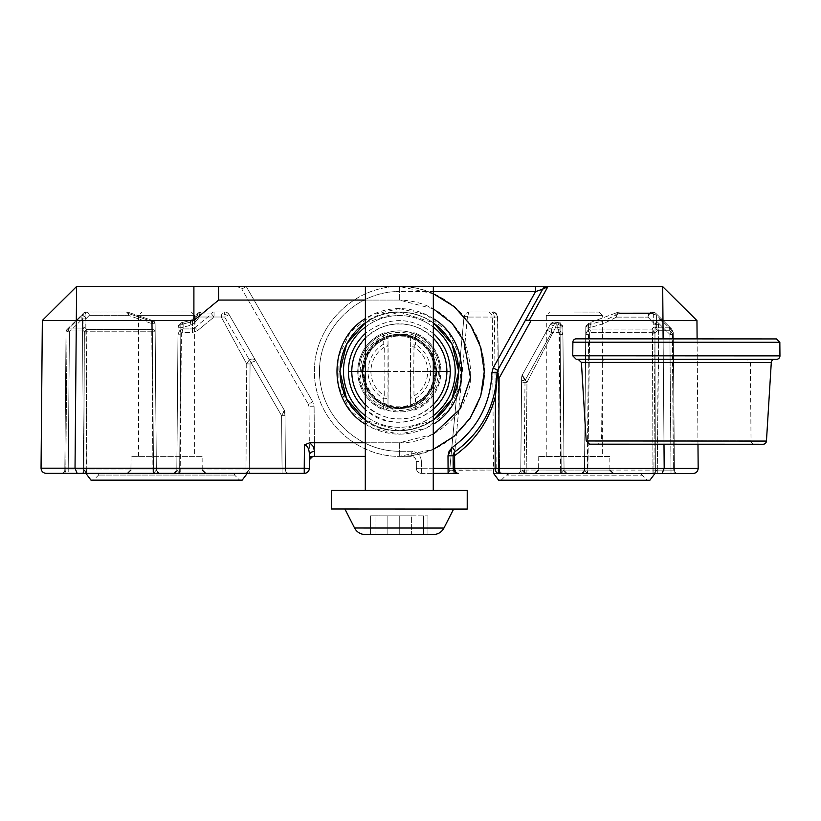 <?xml version="1.0" encoding="UTF-8"?>
<svg xmlns="http://www.w3.org/2000/svg" width="821" height="821" viewBox="0 0 821 821"><rect width="100%" height="100%" fill="white"/><g stroke="black" fill="none" stroke-linecap="round" stroke-linejoin="round"><path stroke-width="0.62" stroke-dasharray="4.11 3.08" d="M430.738 371.431C430.327 383.079 425.237 392.11 415.498 398.503L413.989 395.999C422.836 390.191 427.433 382.001 427.792 371.431L430.738 371.431C430.327 359.772 425.237 350.752 415.498 344.358L413.989 346.852L410.582 346.852L410.377 371.431L388.292 371.431L387.984 336.128L387.994 405.256C387.656 407.298 411.003 407.298 410.664 405.256L410.377 371.431L413.774 371.431L413.989 395.999L410.582 395.999A3.397 2.822 179.5 0 0 415.498 398.503L415.2 409.895C412.583 410.346 411.075 409.279 410.685 406.723L410.664 337.595C411.003 335.553 387.656 335.553 387.994 337.595C372.672 343.691 364.565 354.97 363.652 371.431C364.565 387.881 372.672 399.16 387.994 405.256L387.984 406.723C387.584 409.279 386.075 410.346 383.458 409.895L383.171 398.503L384.68 395.999L384.885 371.431L388.292 371.431L387.984 406.723C387.491 409.402 385.921 410.438 383.274 409.823A41.625 41.625 0 0 1 383.274 333.028C385.921 332.413 387.491 333.449 387.984 336.128C387.584 333.572 386.075 332.515 383.458 332.957L383.274 333.028C367.069 340.715 358.551 353.512 357.71 371.431L363.652 371.431C365.93 392.931 377.824 404.825 399.334 407.103C420.834 404.825 432.729 392.931 435.007 371.431L440.949 371.431C440.107 353.512 431.589 340.715 415.385 333.028L415.498 344.358A3.397 2.822 0.5 0 0 410.582 346.852L410.685 336.128C411.075 333.572 412.583 332.515 415.2 332.957M367.921 371.431C368.342 359.772 373.422 350.752 383.171 344.358L384.68 346.852C375.833 352.661 371.225 360.85 370.866 371.431C371.225 382.001 375.833 390.191 384.68 395.999L388.076 395.999A3.397 2.822 -179.5 0 1 383.171 398.503C373.422 392.11 368.342 383.079 367.921 371.431L384.885 371.431L384.68 346.852L388.076 346.852A3.397 2.822 -0.5 0 0 383.171 344.358L383.458 332.957M357.71 371.431C358.551 389.339 367.069 402.136 383.274 409.823L383.458 409.895M415.2 409.895L415.385 409.823C412.737 410.438 411.167 409.402 410.685 406.723L410.654 403.799M410.685 406.723L410.664 405.256C425.986 399.16 434.093 387.881 435.007 371.431C434.093 354.97 425.986 343.691 410.664 337.595L410.685 336.128C411.167 333.449 412.737 332.413 415.385 333.028A41.625 41.625 0 0 1 415.385 409.823C431.589 402.136 440.107 389.339 440.949 371.431M427.792 371.431L413.774 371.431L413.989 346.852C422.836 352.661 427.433 360.85 427.792 371.431M433.324 333.459C410.685 316.331 388.025 316.321 365.366 333.418C388.025 316.321 410.685 316.331 433.324 333.459M450.298 371.431C452.176 413.722 395.589 439.019 365.335 409.402C387.974 426.53 410.633 426.54 433.293 409.433M433.303 371.431L365.355 371.431M446.901 371.431C447.106 396.892 424.796 419.213 399.334 419.028C373.863 419.213 351.552 396.892 351.757 371.431L363.652 371.431C365.93 349.92 377.824 338.026 399.334 335.748C420.834 338.026 432.729 349.92 435.007 371.431L446.901 371.431C447.106 345.959 424.796 323.638 399.334 323.833C373.863 323.638 351.552 345.959 351.757 371.431L348.361 371.431M180.856 327.774L178.044 327.774L178.054 326.594L183.145 323.956L181.749 322.766L180.836 323.135L180.856 327.774L180.682 323.69L181.708 322.745L183.145 323.956L178.054 326.594L177.993 334.198L181.39 334.198L177.993 334.198L176.813 469.992L178.044 327.774L180.856 327.774L191.016 325.167L180.856 327.774L179.625 473.358L176.833 469.992L179.625 473.358L245.941 473.358L248.948 469.992L245.941 473.358L179.625 473.358L180.856 327.774M179.522 330.791L181.903 332.484L183.104 328.923L179.522 330.791L177.993 334.198L179.522 330.791L183.104 328.923L181.903 332.484L179.522 330.791M281.603 415.683L285 415.683L284.979 412.696L284.292 410.192L284.138 411.239A3.397 2.237 179.5 0 1 284.979 412.696A3.397 2.237 179.5 0 0 284.138 411.239L281.603 415.683L284.292 410.192L285 415.683L281.603 415.683L285 415.683L284.292 410.192L229.059 314.515A5.1 5.1 0 0 0 224.646 311.97A5.1 5.1 -30 0 1 229.059 314.515A5.1 2.114 150 0 0 225.262 314.422A5.1 2.114 150 0 0 221.249 317.019A5.1 3.397 -90 0 1 224.646 311.97L214.045 311.97A5.1 3.222 -90 0 0 211.5 313.94L214.045 317.019L211.5 313.94A5.1 3.222 -90 0 1 214.045 311.97L201.34 311.97A5.1 2.032 90 0 0 199.308 317.019A5.1 1.303 -141.1 0 1 197.368 313.868A5.1 1.303 -141.1 0 1 198.785 313.94A5.1 3.222 90 0 1 201.34 311.97L224.646 311.97A5.1 3.397 -90 0 0 221.249 317.019A5.1 2.114 150 0 1 224.831 314.597A5.1 2.114 150 0 1 229.059 314.515L284.292 410.192L284.138 411.239A3.397 2.237 179.5 0 1 284.979 412.696A3.397 2.237 179.5 0 0 284.138 411.239L281.603 415.683L284.292 410.192L285 415.683L281.603 415.683L250.887 362.482L255.865 360.953L250.887 362.482L249.317 359.762C252.355 358.52 254.531 358.9 255.844 360.922L255.844 360.922C254.531 358.9 252.355 358.52 249.317 359.762L246.731 363.949L249.317 359.762L250.887 362.482L250.066 363.949L246.731 363.949L221.249 317.019L246.731 363.949L250.066 363.949L250.887 362.482L281.603 415.683L282.075 469.992L180.21 469.992L181.39 334.198L181.903 332.484L192.535 332.484L197.635 330.535L195.09 327.456L197.635 330.535L214.045 317.019L214.045 311.97L224.646 311.97A5.1 5.1 0 0 1 229.059 314.515A5.1 5.1 -90 0 0 224.646 311.97L201.34 311.97A5.1 3.222 90 0 0 198.785 313.94A5.1 1.303 -141.1 0 0 197.368 313.858A5.1 1.303 -141.1 0 0 199.308 317.019A184.694 115.494 -41 0 1 195.819 321.504A5.1 1.18 -139.9 0 1 193.735 318.271A5.1 1.18 -139.9 0 1 195.09 318.435A5.1 1.18 -139.9 0 0 193.735 318.271A5.1 1.18 -139.9 0 0 195.819 321.504L191.016 325.167L195.819 321.504A184.694 115.494 -41 0 0 199.308 317.019A5.1 2.032 90 0 1 201.34 311.97L214.045 311.97L214.045 317.019L224.646 317.019L229.059 314.515L224.646 317.019L281.603 415.683L224.646 317.019L224.646 311.97L224.646 317.019L214.045 317.019L197.635 330.535L192.535 332.484L192.535 328.923L195.09 327.456L192.535 328.923L183.104 328.923L183.145 323.956L192.535 321.616L195.09 318.435L192.535 321.616A5.1 1.447 72.8 0 0 191.026 320.344A5.1 1.447 72.8 0 0 191.016 325.167A5.1 1.447 72.8 0 1 191.026 320.344A5.1 1.447 72.8 0 1 192.535 321.616L192.535 332.484L181.903 332.484L181.39 334.198L180.21 469.992L176.813 469.992A3.397 3.397 -90 0 1 173.405 473.358L288.879 473.358L173.405 473.358A3.397 3.397 0 0 0 176.813 469.992A3.397 3.397 0 0 1 173.405 473.358A3.397 3.397 0 0 0 176.813 469.992L173.949 473.358L176.833 469.992L178.054 326.594L176.813 469.992L180.21 469.992L180.21 473.358L180.21 469.992L282.075 469.992L281.603 415.683L282.075 469.992L285.472 469.992L285 415.683L285.472 469.992A3.397 3.397 0 0 0 288.879 473.358L282.075 473.358L288.879 473.358A3.397 3.397 0 0 1 285.472 469.992L285 415.683L285.472 469.992A3.397 3.397 90 0 0 288.879 473.358A3.397 3.397 0 0 1 285.472 469.992L249.297 469.992L250.066 363.949L249.297 469.992L246.772 473.358L248.948 469.992L249.297 473.358L249.297 469.992L282.075 469.992L282.075 473.358L282.075 469.992L285.472 469.992L282.075 469.992L281.603 415.683M229.059 314.515L284.292 410.192L229.059 314.515M83.054 328.082A3.397 2.401 -179.5 0 1 85.015 327.651A3.397 2.401 -179.5 0 0 83.054 328.082A3.397 2.401 90 0 0 82.613 330.021A3.397 2.401 90 0 1 83.054 328.082L69.313 328.082A3.397 2.401 90 0 0 68.872 330.021A3.397 2.401 90 0 1 69.313 328.082L68.882 327.641A3.397 1.95 -134.8 0 0 68.872 330.021A3.397 1.95 -134.7 0 1 68.882 327.641L80.068 316.547L82.459 318.928L80.068 316.547A3.397 3.294 45.2 0 1 85.805 318.928L82.459 318.928L85.805 318.928A3.397 3.294 45.3 0 0 80.068 316.547L83.701 312.955A3.397 3.397 0 0 1 86.092 311.97A3.397 3.202 90 0 1 89.294 315.336A3.397 3.038 -134.7 0 0 83.701 312.955L82.736 313.899A3.397 1.96 45.2 0 1 85.127 313.909A3.397 2.401 0.5 0 0 83.178 314.34A3.397 2.401 0.5 0 1 85.127 313.909A3.397 1.96 45.3 0 0 82.736 313.899L83.701 312.955A3.397 1.96 -134.7 0 1 86.092 312.965A3.397 1.96 -134.8 0 0 83.701 312.955A3.397 3.038 -134.7 0 1 89.294 315.336L85.805 318.928L89.294 315.336A3.397 3.202 90 0 0 86.092 311.97A3.397 3.397 0 0 0 83.701 312.955L67.035 329.478A3.397 3.397 45.3 0 0 66.029 331.858A3.397 3.397 -134.7 0 1 67.035 329.478A3.397 1.95 -134.8 0 0 67.024 331.858A3.397 1.95 -134.7 0 1 67.035 329.478L68.882 327.641L69.313 328.082L83.178 314.34L83.054 328.082L82.736 313.899L83.178 314.34L69.313 328.082L83.054 328.082M69.426 331.858L67.035 329.478A3.397 3.397 45.3 0 0 66.029 331.858A3.397 3.397 -134.7 0 1 67.035 329.478L69.426 331.858L66.029 331.858L64.818 469.992A3.397 3.397 -90 0 1 61.421 473.358L86.226 473.358L61.421 473.358A3.397 3.397 -90 0 0 64.818 469.992L66.029 331.858L64.818 469.992A3.397 3.397 -90 0 1 61.421 473.358A3.397 3.397 -90 0 0 64.818 469.992L66.029 331.858L67.024 331.858L68.872 330.021L82.613 330.021A3.397 1.97 135.4 0 1 85.015 327.651A3.397 1.97 135.4 0 0 82.613 330.021L84.347 331.787A3.397 1.97 135.4 0 1 86.759 329.416A3.397 1.97 135.4 0 0 84.347 331.787L83.855 469.992L65.813 469.992L67.024 331.858L66.029 331.858L69.426 331.858L82.459 318.928L69.426 331.858L68.215 469.992L69.426 331.858M83.701 312.955A3.397 3.397 0 0 1 86.092 311.97A3.397 3.397 0 0 0 83.701 312.955M126.855 311.97L86.092 311.97L126.855 311.97A3.397 1.58 90 0 1 128.435 315.336A3.397 1.58 90 0 0 126.855 311.97L126.855 312.965A3.397 1.426 117.5 0 1 128.425 312.349L128.425 312.349A3.397 1.426 117.5 0 1 128.435 315.336L152.285 323.741L128.435 315.336A3.397 1.426 117.5 0 0 128.425 312.349L128.425 312.349A3.397 1.426 117.5 0 0 126.855 312.965L151.69 321.37A3.397 2.401 -0.5 0 1 155.087 323.741L155.159 331.787A3.397 2.401 179.5 0 0 151.762 329.416A3.397 2.401 179.5 0 1 155.159 331.787L155.087 323.741A3.397 2.401 -0.5 0 0 151.69 321.37A3.397 0.575 100 0 1 152.275 320.426A3.397 0.575 100 0 0 151.69 321.37L151.762 329.416L86.759 329.416L85.015 327.651L85.127 313.909L86.092 312.965L126.855 312.965L126.855 311.97A3.397 3.397 0 0 1 128.425 312.349A3.397 3.397 0 0 0 126.855 311.97M86.954 473.358L153.548 473.358L86.954 473.358L83.999 469.992L86.954 473.358L85.805 318.928L86.954 473.358M152.285 323.741A3.397 0.575 100 0 0 152.275 320.426A3.397 0.575 100 0 1 152.285 323.741L155.087 323.741L152.285 323.741L153.548 473.358L156.339 469.992L155.159 331.787L156.359 469.992A3.397 3.397 0 0 0 159.756 473.358L63.412 473.358L159.756 473.358A3.397 3.397 0 0 1 156.359 469.992L153.548 473.358L152.285 323.741M155.087 323.741L156.359 469.992L155.087 323.741A3.397 3.397 0 0 0 152.275 320.426L128.425 312.349L152.275 320.426A3.397 3.397 0 0 1 155.087 323.741M436.177 371.431L432.534 355.442C426.561 345.826 418.228 339.176 407.534 335.502C396.297 334.168 385.901 336.538 376.357 342.614C368.311 350.567 363.682 360.173 362.482 371.42L366.125 387.409C372.098 397.025 380.431 403.665 391.124 407.349C402.362 408.673 412.758 406.303 422.302 400.238C430.348 392.284 434.976 382.678 436.177 371.431L432.523 387.409C426.561 397.025 418.228 403.675 407.524 407.349C396.286 408.673 385.901 406.303 376.357 400.227C368.311 392.274 363.682 382.668 362.482 371.42L366.135 355.431C372.098 345.815 380.431 339.176 391.135 335.502C402.372 334.168 412.758 336.538 422.302 342.614C430.348 350.567 434.976 360.173 436.177 371.431M433.283 420.249L399.314 430.799L365.324 420.178M365.376 322.735L399.334 312.011L433.334 322.745M433.272 434.268L399.334 442.776L365.314 442.776M365.386 300.076L399.334 300.076L433.334 308.809M458.775 371.461C459.503 339.525 431.138 311.416 399.334 312.011C348.648 309.332 319.533 378.799 356.95 413.086C390.734 451.509 461.566 422.497 458.754 371.461M75.029 468.196L41.05 468.196L42.343 320.457L76.322 320.457L75.029 468.216L77.143 473.358L46.15 473.358C43.041 473.04 41.337 471.326 41.05 468.216M193.9 286.478L76.61 286.478L76.322 320.457L193.9 320.457L218.653 300.076L218.509 286.478L193.9 286.478L193.9 320.457M310.441 457.328L309.404 459.739L309.445 455.008C309.199 448.861 307.526 445.485 304.437 444.9L309.763 442.776L399.334 442.776C428.295 443.884 457.677 421.04 465.138 398.873C472.424 385.285 472.537 367.161 465.466 344.512C459.308 327.076 437.111 300.855 399.334 300.076L218.653 300.076M83.999 469.992L86.226 473.358L83.999 469.992L68.215 469.992L68.215 473.358L68.215 469.992L64.818 469.992L83.855 469.992L84.347 331.787L82.613 330.021L68.872 330.021L67.024 331.858L65.813 469.992A3.397 2.401 -90 0 1 63.412 473.358A3.397 2.401 90 0 0 65.813 469.992L83.999 469.992M159.223 473.358L156.339 469.992A3.397 3.397 0 0 0 159.756 473.358A3.397 3.397 0 0 1 156.359 469.992L159.223 473.358L173.949 473.358L159.223 473.358M166.581 311.97L191.221 311.97L166.581 311.97M194.618 456.373L138.554 456.373L194.618 456.373L194.618 315.367L138.554 315.367L194.618 315.367L191.221 311.97M166.581 473.358L205.63 473.358L166.581 473.358M202.11 456.373L131.052 456.373L202.11 456.373L202.233 469.992L130.939 469.992L202.233 469.992M98.633 473.358L234.539 473.358L98.633 473.358L98.612 475.061L93.471 480.152L239.691 480.152L93.471 480.152M310.656 457.143L311.18 456.784M309.445 456.373L311.528 456.62A3.397 3.397 0 0 1 312.811 456.373L309.435 456.373L309.404 459.739L309.004 406.744L309.435 456.394M309.681 458.426A3.397 3.397 0 0 1 311.457 456.65L310.471 457.297M365.314 456.373L312.811 456.373M314.505 456.373L314.546 451.468A5.1 3.592 0.5 0 0 309.445 455.008L309.404 459.739L309.445 455.008M308.327 404.24L309.004 406.744L308.327 404.24L241.805 289.033L308.327 404.24L312.739 401.736L246.218 286.529L241.805 289.033L237.392 286.478L241.805 289.033L246.197 286.478L237.392 286.478L399.334 286.478L246.197 286.478L312.739 401.736L314.104 406.744L309.004 406.744L314.104 406.744L312.739 401.736L308.327 404.24M218.509 286.478L399.334 286.478C444.777 286.149 484.606 325.978 484.277 371.431C484.606 416.873 444.777 456.702 399.334 456.373C444.777 456.702 484.606 416.873 484.277 371.431C484.606 325.978 444.777 286.149 399.334 286.478L399.365 286.478C353.923 286.129 314.074 325.937 314.392 371.39C314.033 416.832 353.841 456.681 399.293 456.373L433.272 449.395M77.143 473.358L304.242 473.358L304.242 468.216L309.332 468.309M433.344 293.733L399.334 286.478C437.983 285.811 474.251 314.874 482.245 352.62C495.268 403.686 452.002 457.872 399.334 456.373L411.229 456.373C414.297 456.681 415.99 458.364 416.319 461.433C415.99 458.364 414.297 456.681 411.229 456.373L399.293 456.373C353.841 456.681 314.033 416.832 314.392 371.39C314.074 325.937 353.923 286.129 399.365 286.478L662.691 286.611L662.978 320.58L531.095 320.518L499.096 378.173L498.727 473.409A5.1 3.602 90 0 1 495.125 468.257L664.189 468.339L662.075 473.481L654.624 473.481L677.797 473.491L671.003 473.491L671.003 470.115L674.4 470.125A3.397 3.397 90 0 0 677.797 473.491L675.806 473.491L677.797 473.491A3.397 3.397 90 0 1 674.4 470.125L673.271 333.182L674.4 470.125A3.397 3.397 90 0 0 677.797 473.491A3.397 3.397 90 0 1 674.4 470.125L673.282 334.383L674.4 470.125L673.405 470.115A3.397 2.401 90 0 0 675.806 473.491L657.765 473.481L675.806 473.491A3.397 2.401 -90 0 1 673.405 470.115L655.363 470.115A3.397 2.401 90 0 0 657.765 473.481L652.962 473.481L657.765 473.481A3.397 2.401 -90 0 1 655.363 470.115L652.962 470.115L652.962 473.481L587.887 473.45L652.962 473.481L652.962 470.115L587.887 470.084L587.887 473.45L581.094 473.44L587.887 473.45L587.887 470.084L584.49 470.074A3.397 3.397 0 0 1 581.094 473.44L581.627 473.44L581.094 473.44A3.397 3.397 0 0 0 584.49 470.074L587.302 473.45L584.521 470.084L585.804 326.799L584.49 470.074A3.397 3.397 0 0 1 581.094 473.44A3.397 3.397 0 0 0 584.49 470.074L581.627 473.44L584.521 470.084L585.742 334.342L589.139 334.342L585.742 334.342L585.804 326.799L584.521 470.084L587.887 470.084L589.642 332.649L587.251 330.955L590.853 329.067L589.642 332.649L590.853 329.067L587.251 330.955L589.642 332.649L652.449 332.679L651.833 329.098L654.409 331.961L652.449 332.679L654.409 331.961L654.942 333.172L652.531 333.172L654.942 333.172L651.833 329.098L652.531 333.172L652.962 470.115L655.363 470.115L654.942 333.172L657.364 330.74A5.1 2.966 -135.1 0 0 653.762 327.158A5.1 3.623 -0.5 0 1 656.687 327.805A5.1 3.602 90 0 1 657.364 330.74A5.1 3.602 90 0 0 656.687 327.805A5.1 3.623 -0.5 0 0 653.762 327.158A5.1 2.966 -135.1 0 1 657.364 330.74L669.823 330.74A5.1 3.602 -90 0 0 669.146 327.815A5.1 3.602 -90 0 1 669.823 330.74A5.1 2.925 134.8 0 0 669.803 327.169A5.1 2.925 134.8 0 1 669.823 330.74L672.276 333.182L673.271 333.182L672.276 333.182L671.763 329.108L671.557 330.986A3.397 1.97 179.5 0 1 673.271 332.69L671.763 329.108L673.271 332.69A3.397 1.18 179.5 0 0 672.543 331.971A3.397 1.18 179.5 0 1 673.271 332.69L671.763 329.108L663.419 320.837C661.582 319.071 659.294 319.195 656.584 321.185L655.076 324.664L658.421 324.664L655.076 324.664L656.584 321.185C659.294 319.195 661.582 319.071 663.419 320.837L656.092 313.56A5.1 2.956 134.8 0 0 652.51 313.56A5.1 2.956 134.8 0 1 656.092 313.56A5.1 5.1 -90 0 0 652.51 312.083A5.1 5.1 0 0 1 656.092 313.56L671.763 329.108L672.543 331.971L673.405 470.115L674.4 470.125L671.003 470.115L669.885 334.383L673.282 334.383L669.885 334.383L671.557 330.986L669.885 334.383L658.904 323.495L663.419 320.837L658.904 323.495L658.421 324.664L657.282 473.481L657.282 470.115L671.003 470.115L671.003 473.491M76.61 286.478L42.343 320.457M90.987 480.152L242.185 480.152M98.612 475.061L234.56 475.061L98.612 475.061M574.341 312.052L598.971 312.062L574.341 312.052M602.306 456.466L546.242 456.435L602.306 456.466L602.368 315.459L546.304 315.428L602.368 315.459L598.971 312.062M574.269 473.44L535.22 473.419L574.269 473.44M638.44 473.471L510.098 473.409L638.44 473.471A5.1 5.1 0 0 1 642.238 475.174L506.29 475.113L642.238 475.174L647.369 480.275L501.149 480.203L647.369 480.275M609.798 456.466L538.74 456.435L609.798 456.466L609.911 470.094L538.617 470.053L609.911 470.094M496.223 473.399L501.734 473.409L493.565 473.399L496.223 473.399L496.223 470.033L496.223 473.399M498.347 470.053L496.223 470.033L498.347 470.053L501.734 473.409L498.347 470.064C499.691 472.475 500.051 473.594 499.414 473.409L498.347 470.053M453.12 470.012L453.12 473.389L446.306 473.378L453.12 473.389L453.12 470.012L449.682 470.3A3.397 3.397 0 0 1 446.306 473.378A3.397 3.397 0 0 0 449.682 470.3L496.223 470.033L453.12 470.012L467.416 317.05L464.029 316.762L449.682 470.3L464.039 316.619L467.416 317.05L469.119 312.001L465.476 313.53L464.039 316.619L467.426 316.619L464.039 316.619L465.476 313.53L469.119 312.001L467.426 316.619L453.12 470.012M497.526 317.06L499.414 473.409L497.526 317.06C496.541 313.437 494.673 311.754 491.933 312.011L495.935 313.55L497.742 317.05L494.345 317.06L493.657 313.55L491.933 312.011C493.103 311.744 493.914 313.437 494.345 317.06L467.416 317.05L494.345 317.06L496.223 470.033L494.345 317.06L497.742 317.05L492.282 317.06L497.526 317.06M567.444 473.44L560.64 473.43L567.444 473.44A3.397 3.397 0 0 1 564.048 470.064L566.901 473.44L564.017 470.074A3.397 3.397 0 0 0 567.444 473.44A3.397 3.397 90 0 1 564.048 470.064L562.857 326.789L564.048 470.064A3.397 3.397 0 0 0 567.444 473.44M524.178 473.419L560.64 473.43L560.651 470.064L524.178 470.053L524.178 473.419L517.384 473.409L524.178 473.419M520.781 470.043A3.397 3.397 -90 0 1 517.384 473.409L521.725 473.419L517.384 473.409A3.397 3.397 0 0 0 520.781 470.043L522.156 470.084L526.169 473.419L522.156 470.084L520.781 470.043L521.633 377.393L520.781 470.043A3.397 3.397 0 0 1 517.384 473.409A3.397 3.397 0 0 0 520.781 470.043L521.602 380.513L524.999 380.513L521.602 380.513L521.633 377.393L520.781 470.043L524.178 470.053L520.781 470.043M522.228 470.197L521.725 473.419C523.285 473.543 523.449 472.486 522.248 470.228M526.959 382.319L521.592 382.319L526.959 382.319L526.169 473.419L526.959 382.319L522.423 375.967A3.397 2.247 -179.5 0 0 521.633 377.393L522.269 374.971L521.633 377.393A3.397 2.627 -179.5 0 1 522.669 375.536A3.397 2.627 -179.5 0 0 521.633 377.393L522.269 374.971L547.114 330.196A5.1 3.376 29 0 1 551.579 329.057A5.1 3.376 29 0 0 547.114 330.196L550.214 324.623A5.1 0.605 -151 0 1 555.817 327.056A5.1 1.119 102.9 0 0 555.807 322.13L555.807 322.13A5.1 1.119 102.9 0 0 554.668 323.484A5.1 3.376 -151 0 0 550.214 324.623L522.269 374.971L526.959 382.319L555.817 327.056A60.723 44.036 0 0 0 560.066 327.959L562.867 327.969L560.066 327.959L560.281 324.48L560.066 327.959A60.723 44.036 0 0 1 555.817 327.056A5.1 0.605 -151 0 0 550.214 324.623A5.1 3.376 -151 0 1 554.668 323.484A5.1 1.119 102.9 0 1 555.807 322.13L555.807 322.13A5.1 1.119 102.9 0 1 555.817 327.056L526.959 382.319M524.178 470.053L564.048 470.064L560.651 470.064L559.019 332.628L551.579 332.628L524.999 380.513L524.178 470.053L524.999 380.513L522.423 375.967L524.999 380.513L551.579 332.628L547.114 330.196L551.579 332.628L559.019 332.628L561.41 330.935L562.919 334.332L561.41 330.935L557.818 329.057L559.019 332.628L557.818 329.057L561.41 330.935L559.019 332.628L559.522 334.332L562.919 334.332L564.048 470.064L561.225 473.43L564.017 470.074L562.857 326.789L562.919 334.332L559.522 334.332L560.64 473.43M656.851 470.115L654.624 473.481L656.851 470.115L653.896 473.481L656.851 470.115M588.606 327.979L585.794 327.979L588.606 327.979L588.934 322.961L590.894 324.151L585.804 326.799L590.894 324.151L589.694 323.043L588.462 323.741L588.606 327.979L602.942 323.905L616.509 317.122A5.1 2.617 90 0 1 619.126 312.072L652.51 312.083A5.1 4.567 -90 0 0 647.933 317.132A5.1 4.197 134.8 0 1 651.371 312.955A5.1 4.197 134.8 0 1 656.092 313.56A5.1 4.197 134.8 0 0 651.371 312.955A5.1 4.197 134.8 0 0 647.933 317.132L655.076 324.664L647.933 317.132A5.1 4.567 -90 0 1 652.51 312.083L619.126 312.072A5.1 2.617 90 0 0 616.509 317.122A5.1 2.319 -120.4 0 1 616.54 312.77A5.1 2.319 -120.4 0 0 616.509 317.122L603.107 323.843L588.606 327.979L587.302 473.45L588.606 327.979M559.583 322.91L562.857 326.789L557.777 324.131L559.583 322.899L560.281 324.48L559.737 322.951L557.777 324.131L562.857 326.789A3.397 2.401 179.5 0 0 560.281 324.48A3.397 2.401 179.5 0 1 562.857 326.789C561.564 323.7 560.476 322.396 559.583 322.899L555.807 322.13A5.1 5.1 0 0 0 550.214 324.623L522.269 374.971L521.633 377.393A3.397 2.247 -179.5 0 1 522.423 375.967L522.269 374.971L550.214 324.623A5.1 5.1 0 0 1 555.807 322.13L559.594 322.91M585.742 334.342L587.251 330.955L585.742 334.342M673.282 334.383L673.271 332.69A3.397 1.97 179.5 0 0 671.557 330.986L671.763 329.108L673.271 332.69L674.4 470.125L673.271 333.182M619.126 313.55A5.1 2.319 -120.4 0 0 616.55 312.77A5.1 2.319 -120.4 0 0 616.54 312.77A5.1 2.319 -120.4 0 1 616.55 312.77A5.1 2.319 -120.4 0 1 619.126 313.55L605.477 320.057L590.894 324.151L590.853 329.067L651.833 329.098L653.762 327.158L653.66 314.71A5.1 2.956 -45.2 0 1 657.252 314.71A5.1 2.956 -45.2 0 0 653.66 314.71A5.1 3.623 179.5 0 1 656.584 315.356A5.1 3.623 179.5 0 0 653.66 314.71L652.51 313.56L652.51 312.083A5.1 5.1 -45.2 0 1 656.092 313.56A5.1 5.1 0 0 0 652.51 312.083L619.126 312.072L652.51 312.083L652.51 313.56L619.126 313.55L619.126 312.072L619.126 313.55L652.51 313.56L653.66 314.71L653.762 327.158L651.833 329.098L590.853 329.067L590.894 324.151L605.477 320.057L619.126 313.55M657.252 314.71L671.763 329.108L657.252 314.71L656.584 315.356L656.687 327.805L669.146 327.815L669.803 327.169L669.146 327.815L656.584 315.356L657.252 314.71M492.138 312.011L492.015 312.011C491.728 313.427 493.832 308.604 497.731 317.05L499.65 473.06L497.731 317.05C496.264 310.656 492.959 312.955 492.138 312.011M469.119 312.001L491.933 312.011L469.119 312.001L465.476 313.53L469.119 312.001M491.933 312.011L487.181 312.011L491.933 312.011M561.225 473.43L526.169 473.419L561.225 473.43L560.066 327.959L561.225 473.43M653.896 473.481L655.076 324.664L653.896 473.481L587.302 473.45M499.414 473.409L493.565 473.399L499.414 473.409M581.627 473.44L566.901 473.44M498.665 480.203L649.863 480.275M501.734 473.409L521.725 473.419L501.734 473.409M451.786 447.794L452.361 447.373L455.275 451.509L453.1 455.727A5.1 5.1 0 0 1 455.275 451.509A5.1 3.212 -124.9 0 0 454.588 455.634L453.1 455.727L455.275 451.509C481.773 431.918 495.679 405.666 497.003 372.744L498.368 369.04L497.003 372.744C495.679 405.666 481.773 431.918 455.275 451.509C481.558 432.103 495.463 406.087 496.992 373.452L497.003 372.744L491.912 372.713L493.185 367.911L535.538 291.599L399.365 291.537L399.365 286.478L433.344 286.498L399.365 286.478L399.365 291.537L433.344 291.547M495.422 396.379C488.906 421.029 475.297 440.774 454.588 455.634L454.69 468.247A5.1 3.602 -90 0 0 458.292 473.389A5.1 5.1 0 0 1 453.202 468.329A5.1 5.1 0 0 0 458.292 473.389A5.1 5.1 0 0 1 453.202 468.329L495.125 468.257L495.422 396.379L497.187 377.681L498.48 378.019M698.168 468.36C697.881 471.47 696.187 473.183 693.068 473.501L498.727 473.409M664.189 468.319L662.978 320.58L696.957 320.601L698.168 468.339L664.189 468.319M497.187 377.681L496.992 373.452M525.471 320.19L531.095 320.518M421.471 473.368L421.471 468.227L416.38 468.319A5.1 5.1 0 0 0 421.471 473.368A5.1 5.1 0 0 1 416.38 468.319L421.471 468.227L421.471 473.368L433.262 473.378L421.471 473.368M458.292 473.389L448.102 473.378L448.102 468.237L453.202 468.329L453.1 455.727L453.202 468.329M535.538 286.55L535.538 291.599L542.681 289.177M416.38 468.319L416.319 461.433L416.38 468.319M663.122 338.878L663.994 444.202M697.973 444.223L697.101 338.888M436.115 371.441L432.462 387.399C426.499 396.995 418.176 403.624 407.493 407.288C396.276 408.612 385.901 406.241 376.377 400.166C368.352 392.222 363.744 382.637 362.543 371.4L366.197 355.442C372.159 345.846 380.482 339.217 391.165 335.553C402.382 334.239 412.758 336.61 422.281 342.675C430.307 350.618 434.914 360.214 436.115 371.441M437.121 371.441L433.385 355.041C427.269 345.179 418.731 338.365 407.75 334.588C396.235 333.223 385.572 335.645 375.782 341.875C367.521 350.033 362.779 359.875 361.538 371.41L365.273 387.81C371.39 397.672 379.928 404.496 390.909 408.273C402.434 409.638 413.086 407.206 422.877 400.987C431.138 392.828 435.879 382.986 437.121 371.441M696.957 320.601L662.691 286.611M510.098 473.409L506.29 475.113L501.149 480.203M576.27 338.837L776.44 338.929M776.553 359.311L576.147 359.218M774.685 359.311L578.015 359.218L774.685 359.311M605.703 359.229A3.397 3.397 0 0 0 602.306 362.595L750.384 362.666L602.306 362.595L601.588 440.805L751.03 440.877L601.588 440.805L598.191 444.171L754.427 444.243A3.397 3.397 0 0 1 751.03 440.877L750.384 362.666L746.987 359.3L605.703 359.229L746.987 359.3M763.048 444.253L589.56 444.171M399.273 490.342L467.231 490.383L399.273 490.342M423.503 534.533L427.946 534.533L427.946 515.845L399.263 515.834L427.946 515.845L427.946 534.533L423.503 534.533L423.513 515.845L423.503 534.533L427.946 534.533L411.383 534.522L427.946 534.533L427.946 515.845L427.946 534.533L411.383 534.522L411.383 515.834L387.132 515.824L411.383 515.834L411.383 534.522L399.252 534.522L427.946 534.533L370.558 534.502L399.252 534.522L399.263 515.834L370.569 515.814L399.263 515.834L399.252 534.522L387.122 534.512L387.132 515.824L370.569 515.814L387.132 515.824L387.122 534.512L370.558 534.502L370.569 515.814L375.012 515.814L370.569 515.814L370.558 534.502L399.252 534.522L411.383 534.522L411.383 515.834L411.383 534.522L399.252 534.522L399.263 515.834L399.252 534.522L387.122 534.512L387.132 515.824L387.122 534.512L370.558 534.502L370.569 515.814L370.558 534.502L375.002 534.502L375.012 515.814L375.002 534.502M365.16 534.502L433.344 534.533L365.16 534.502A11.894 11.894 0 0 1 354.569 528.006L344.902 509.01L453.633 509.061L344.902 509.01M399.263 509.03L467.221 509.071L399.263 509.03M331.315 508.999L467.221 509.071L467.231 490.383L331.315 490.311L331.315 508.999M522.269 374.971L521.643 377.106L522.269 374.971M365.366 338.088C383.027 319.287 415.683 319.307 433.324 338.119M433.293 404.763C415.642 423.564 382.976 423.544 365.335 404.732M360.255 371.431C360.121 350.526 378.43 332.228 399.334 332.382C420.229 332.228 438.547 350.526 438.404 371.431C438.547 392.325 420.229 410.623 399.334 410.469C378.43 410.623 360.121 392.325 360.255 371.431M180.63 324.274A3.397 2.412 -179.5 0 0 178.054 326.594A3.397 2.412 -179.5 0 1 180.63 324.274M195.09 318.435A183.668 112.477 140.8 0 0 198.785 313.94L211.5 313.94L195.09 327.456L195.09 318.435L195.09 327.456L211.5 313.94L198.785 313.94A183.668 112.477 140.8 0 1 195.09 318.435M221.249 317.019L199.308 317.019L221.249 317.019M183.104 328.923L192.535 328.923L192.535 321.616L183.145 323.956L183.104 328.923M246.731 363.949L245.941 473.358L246.731 363.949M85.127 313.909L85.015 327.651L86.759 329.416L151.762 329.416L151.69 321.37L126.855 312.965L86.092 312.965L86.092 311.97L85.127 313.909M89.294 315.336L128.435 315.336L89.294 315.336M82.459 318.928L83.568 469.992L82.459 318.928M151.762 331.787L86.759 331.787L86.759 329.416L86.759 331.787L84.347 331.787L151.762 331.787L151.762 329.416L151.762 331.787L155.159 331.787L151.762 331.787L152.963 473.358L152.963 469.992L156.359 469.992L152.963 469.992L151.762 331.787M436.454 371.431A37.119 37.119 0 0 1 399.334 408.55A37.119 37.119 0 0 1 362.205 371.431A37.119 37.119 0 0 1 399.334 334.301A37.119 37.119 0 0 1 436.454 371.431A37.119 37.119 0 0 0 380.77 339.278A37.119 37.119 0 0 0 380.77 403.573A37.119 37.119 0 0 0 436.454 371.431M358.808 371.431A40.516 40.516 0 0 0 419.593 406.518A40.516 40.516 0 0 0 419.593 336.333A40.516 40.516 0 0 0 358.808 371.431M433.283 415.795A55.869 55.869 0 0 1 365.335 415.765M365.376 327.066A55.869 55.869 0 0 1 433.324 327.097M433.334 322.889A59.266 59.266 0 0 0 365.376 322.848M365.324 419.972A59.266 59.266 0 0 0 433.283 420.003M433.334 318.579C422.948 312.001 411.619 308.665 399.334 308.583C387.06 308.665 375.741 311.99 365.376 318.548M365.324 424.231C387.974 437.439 410.623 437.449 433.283 424.262M439.851 371.431A40.516 40.516 0 0 1 379.066 406.518A40.516 40.516 0 0 1 379.066 336.333A40.516 40.516 0 0 1 439.851 371.431M455.203 371.431A55.869 55.869 0 0 0 371.4 323.043A55.869 55.869 0 0 0 371.4 419.818A55.869 55.869 0 0 0 455.203 371.431M458.6 371.431A59.266 59.266 0 0 1 369.696 422.753A59.266 59.266 0 0 1 369.696 320.098A59.266 59.266 0 0 1 458.6 371.431M399.334 308.583L426.592 314.802L448.44 332.238L460.571 357.422L460.571 385.388L448.44 410.572L426.592 428.008L399.334 434.227L372.077 428.008L350.218 410.572L338.088 385.388L338.088 357.422L350.218 332.238L372.077 314.802L399.334 308.583L399.334 312.011M75.029 468.216L304.242 468.216L304.437 444.9M282.075 469.992L282.075 473.358L282.075 469.992M83.568 469.992L83.568 473.358L83.568 469.992M86.256 469.992L86.759 331.787L86.256 469.992L83.855 469.992A3.397 2.401 -90 0 1 81.453 473.358A3.397 2.401 90 0 0 83.855 469.992L152.963 469.992L86.256 469.992L86.256 473.358M66.029 331.858L64.818 469.992L66.029 331.858M314.535 456.373L314.104 406.744L314.535 456.373M399.334 442.776L399.334 456.373L399.334 442.776M309.763 442.776L313.294 446.491L314.546 451.468M399.334 300.076L399.334 286.478L399.334 300.076M587.887 470.084L652.962 470.115L652.449 332.679L589.642 332.649L587.887 470.084M655.363 470.115L673.405 470.115L672.276 333.182L669.823 330.74L657.364 330.74L654.942 333.172L655.363 470.115M671.003 470.115L657.282 470.115L658.904 323.495L669.885 334.383L671.003 470.115M557.777 324.131A66.316 46.694 180 0 1 554.668 323.484L551.579 329.057L551.579 332.628L551.579 329.057L557.818 329.057L557.777 324.131L557.818 329.057L551.579 329.057L554.668 323.484A66.316 46.694 180 0 0 557.777 324.131M585.804 326.799A3.397 2.401 -179.5 0 1 588.39 324.5A3.397 2.401 -179.5 0 0 585.804 326.799L589.088 322.93L616.54 312.77L589.088 322.92L585.804 326.799M656.584 321.185L658.904 323.495L656.584 321.185M616.509 317.122L647.933 317.132L616.509 317.122M669.146 327.815L656.687 327.805L656.584 315.356L669.146 327.815M547.956 286.55L529.278 320.221M433.262 468.237L421.471 468.227L421.419 461.34L416.319 461.433L421.419 461.34C420.763 455.214 417.366 451.837 411.229 451.232L399.293 451.232L399.293 456.373L399.293 451.232C356.571 451.529 319.143 414.071 319.482 371.349C319.184 328.616 356.642 291.198 399.365 291.537C356.642 291.198 319.184 328.616 319.482 371.349C319.143 414.071 356.571 451.529 399.293 451.232L411.229 451.232C417.366 451.837 420.763 455.214 421.419 461.34L421.471 468.227L448.102 468.237L447.999 455.809L453.1 455.727M411.229 456.373L411.229 451.232L411.229 456.373M497.649 370.333L493.185 367.911M452.361 447.373C477.473 428.808 490.66 403.922 491.912 372.713M779.837 342.295L572.873 342.203M572.75 355.791L779.95 355.883M771.288 362.502L581.401 362.41M586.173 440.98L766.445 441.062M354.569 528.006L443.945 528.047L354.569 528.006L443.945 528.047L453.633 509.061M387.984 336.128L388.005 339.052M387.984 406.723L388.005 403.799M410.685 336.128L410.654 339.052M178.054 326.594L181.328 322.725L191.026 320.344L193.735 318.271L191.026 320.344L181.328 322.715L178.054 326.594M284.969 412.409L284.292 410.192L284.969 412.409M201.34 311.97A5.1 5.1 0 0 0 197.368 313.858L193.735 318.271L197.368 313.868A5.1 5.1 0 0 1 201.34 311.97M138.554 456.373L138.554 315.367L141.951 311.97M131.052 456.373L130.939 469.992M234.539 473.358L234.56 475.061L239.691 480.152M546.242 456.435L546.304 315.428L549.711 312.042M538.74 456.435L538.617 470.053M522.002 375.536L521.735 376.418L522.002 375.536M619.126 312.072A5.1 5.1 0 0 0 616.55 312.77A5.1 5.1 0 0 1 619.126 312.072M493.565 473.399L492.282 317.06C491.984 314.022 490.291 312.329 487.181 312.011M365.294 490.332L365.396 286.467"/><path stroke-width="1.23" d="M433.293 409.433C444.335 399.17 450 386.496 450.298 371.431C450 356.376 444.346 343.712 433.324 333.459C444.346 343.712 450 356.376 450.298 371.431L433.303 371.431M348.556 371.42L348.361 371.431C348.658 386.486 354.313 399.139 365.335 409.402C354.313 399.139 348.658 386.486 348.361 371.431C348.658 356.355 354.323 343.681 365.366 333.418C354.323 343.681 348.658 356.355 348.361 371.431L351.491 371.42M365.355 371.431L351.757 371.431C351.952 358.541 356.488 347.427 365.366 338.088M433.324 338.119C442.18 347.457 446.706 358.561 446.901 371.431L450.298 371.431M433.334 322.745L452.002 343.886L458.734 371.451L451.991 398.903L433.283 420.249M365.324 420.178L346.606 398.852L339.884 371.431L346.688 343.876L365.376 322.735M309.733 442.776L304.437 444.9C307.526 445.485 309.199 448.861 309.445 455.008L309.332 468.309L304.242 468.216L304.242 473.358A5.1 5.1 0 0 0 309.332 468.309A5.1 5.1 0 0 1 304.242 473.358L46.15 473.358C43.041 473.04 41.337 471.326 41.05 468.216L41.05 468.216M365.314 442.776L309.753 442.776L313.294 446.491L314.546 451.468A5.1 3.592 0.5 0 0 309.445 455.008M433.334 308.809L452.114 323.341L463.855 341.023L470.454 377.588L459.709 409.361L433.272 434.268M218.653 300.076L193.9 320.457L42.343 320.457L76.61 286.478L218.509 286.478L218.653 300.076L365.386 300.076M304.437 444.9L304.242 468.216L75.029 468.216L76.61 286.478M311.18 456.784L312.811 456.373L309.404 459.739L310.656 457.143M312.811 456.373L365.314 456.373M309.332 468.309L309.404 459.739A3.397 3.397 0 0 1 309.681 458.426M75.029 468.216L77.143 473.358M42.343 320.457L41.05 468.196L75.029 468.196M365.294 490.332L365.396 286.467L218.509 286.478M433.272 449.395L454.023 436.382L470.3 417.992L480.778 395.855L484.257 371.636L480.675 347.304L470.484 324.952L454.249 306.644L433.344 293.733M193.9 320.457L193.9 286.478M85.887 473.358L90.987 480.152L242.185 480.152L247.285 473.358M453.12 473.389L458.292 473.389A5.1 3.602 -90 0 1 454.69 468.247L453.202 468.329A5.1 5.1 0 0 0 458.292 473.389L453.12 473.389M560.64 473.43L524.178 473.419L524.178 470.053M671.003 473.491L693.068 473.501C696.187 473.183 697.881 471.47 698.168 468.36L698.168 468.36M587.302 473.45L653.896 473.481M654.963 473.481L649.863 480.275L498.665 480.203L493.565 473.399M566.901 473.44L581.627 473.44M529.278 320.221L525.471 320.19L497.649 370.333L497.187 377.681L499.096 378.173L531.095 320.518L529.278 320.221L547.956 286.55L542.681 289.177L547.145 286.55L365.396 286.467M497.187 377.681L495.422 396.286M663.994 444.202L664.189 468.339L498.727 468.268L498.727 473.409A5.1 3.602 90 0 1 495.125 468.257L454.69 468.247L454.588 455.634A5.1 3.212 -124.9 0 1 455.275 451.509A5.1 5.1 0 0 0 453.1 455.727L454.588 455.634C475.308 440.764 488.916 421.009 495.432 396.358L495.125 468.257L498.727 468.268L499.096 378.173L498.48 378.019M496.992 373.452C495.463 406.087 481.558 432.103 455.275 451.509L452.361 447.373L449.138 451.057L447.999 455.809L451.786 447.794M433.344 291.547L535.538 291.599L493.185 367.911L491.912 372.713L497.003 372.744L497.649 370.333L542.681 289.177A5.1 5.1 0 0 1 547.145 286.55A5.1 5.1 0 0 0 542.681 289.177L525.471 320.19M498.727 473.409L662.075 473.481L664.189 468.339L698.168 468.339L697.973 444.223M453.202 468.329L453.1 455.727L453.202 468.329L433.262 468.237M453.1 455.727L447.999 455.809L448.102 473.378L433.262 473.378L458.292 473.389M542.681 289.177L535.538 291.599L535.538 286.55M531.095 320.518L662.978 320.58L662.691 286.611L547.956 286.55M697.101 338.888L696.957 320.601L662.978 320.58L663.122 338.878M662.691 286.611L696.957 320.601M779.837 342.295L572.873 342.203A3.397 3.397 0 0 1 576.27 338.837L776.44 338.929L779.837 342.295L779.95 355.883A3.397 3.397 0 0 1 776.553 359.311L576.147 359.218L572.75 355.791L779.95 355.883M774.685 359.311A3.397 3.397 0 0 0 771.288 362.502L581.401 362.41L578.015 359.218M586.173 440.98L766.445 441.062A3.397 3.397 0 0 1 763.048 444.253L589.56 444.171L586.173 440.98L581.401 362.41M754.427 444.243L598.191 444.171M423.503 534.533L375.002 534.502M365.16 534.502A11.894 11.894 0 0 1 354.569 528.006L344.902 509.01M399.263 509.03L331.315 508.999L331.315 490.311L467.231 490.383L467.221 509.071L399.263 509.03M446.901 371.431C446.706 384.31 442.17 395.424 433.293 404.763M365.335 404.732C356.478 395.394 351.952 384.29 351.757 371.431M433.324 327.097A55.869 55.869 0 0 1 433.283 415.795M365.335 415.765A55.869 55.869 0 0 1 365.376 327.066M433.283 420.003A59.266 59.266 0 0 0 433.334 322.889M365.376 322.848A59.266 59.266 0 0 0 365.324 419.972M365.376 318.548C327.548 340.972 327.517 401.767 365.324 424.231M433.283 424.262C471.11 401.838 471.141 341.043 433.334 318.579M86.256 469.992L86.256 473.358M314.505 456.373L314.546 451.468M493.185 367.911L497.649 370.333M491.912 372.713C490.66 403.922 477.473 428.808 452.361 447.373M453.633 509.061L443.945 528.047C441.626 532.193 438.096 534.358 433.344 534.533C438.096 534.358 441.626 532.193 443.945 528.047L354.569 528.006M202.233 469.992L205.63 473.358M130.939 469.992L127.542 473.358M309.404 459.739L309.65 458.508M609.911 470.094L613.308 473.46M538.617 470.053L535.22 473.419M572.873 342.203L572.75 355.791M766.445 441.062L771.288 362.502M433.252 490.363L433.344 286.498L433.252 490.363"/></g></svg>
